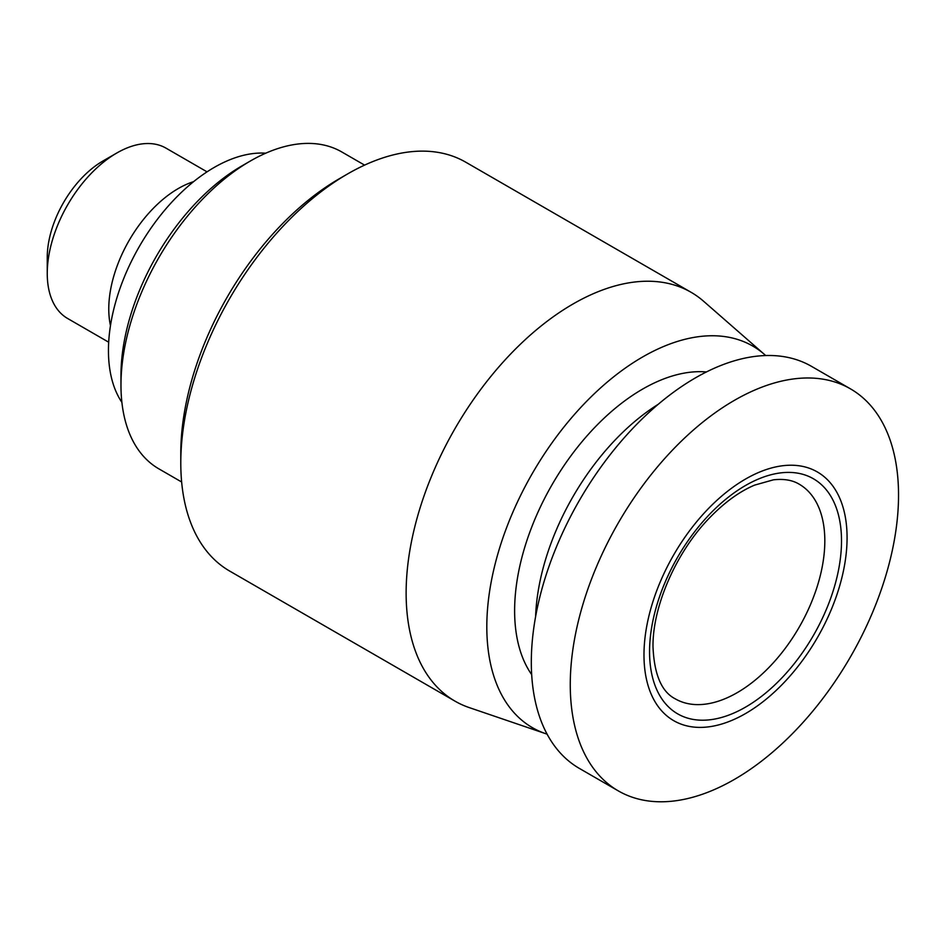 <?xml version="1.0" encoding="UTF-8"?>
<svg xmlns="http://www.w3.org/2000/svg" width="945" height="945" viewBox="0 0 945 945"><rect width="100%" height="100%" fill="white"/><g stroke="black" fill="none" stroke-linecap="round" stroke-linejoin="round"><path stroke-width="1.42" d="M745.534 479.056A143.605 82.912 120 0 0 643.982 654.932A143.605 82.912 120 0 0 745.534 713.558A143.605 82.912 120 0 0 847.074 537.681A143.605 82.912 120 0 0 745.534 479.056M734.407 400.349A232.127 134.013 120 0 0 582.758 604.906A232.127 134.013 120 0 0 618.337 790.906A232.127 134.013 120 0 0 734.407 779.412A232.127 134.013 120 0 0 886.044 574.855A232.127 134.013 120 0 0 850.465 388.856A232.127 134.013 120 0 0 734.407 400.349M108.699 342.208L67.627 318.489A98.363 56.783 -60 0 1 47.25 273.471L47.25 257.406A78.683 45.431 -60 0 1 102.887 161.04A78.683 45.431 -60 0 1 102.887 161.028L116.802 153.007A98.363 56.783 -60 0 1 165.977 148.129L207.049 171.848M47.25 273.471A98.363 56.783 -60 0 1 116.802 153.007L102.887 161.04M850.465 388.856L811.519 366.365A232.127 134.013 120 0 0 695.449 377.87A232.127 134.013 120 0 0 543.812 582.415A232.127 134.013 120 0 0 579.391 768.427L618.337 790.906M110.47 325.659A98.363 56.783 -60 0 1 178.321 188.516A98.363 56.783 -60 0 1 193.607 181.653M658.216 404.306A180.979 104.493 120 0 0 535.602 616.683M706.435 371.952A180.979 104.493 120 0 0 642.6 389.104A180.979 104.493 120 0 0 531.681 674.624M765.686 355.544A220.327 127.209 120 0 0 764.517 354.493A220.327 127.209 120 0 0 642.6 356.986A220.327 127.209 120 0 0 495.523 562.476A220.327 127.209 120 0 0 545.608 733.651A220.327 127.209 120 0 0 547.108 734.147M764.517 354.493L703.671 301.313A236.061 136.293 120 0 0 691.078 292.288A236.061 136.293 120 0 0 573.048 303.983A236.061 136.293 120 0 0 418.836 512.001A236.061 136.293 120 0 0 455.017 701.155A236.061 136.293 120 0 0 469.133 707.557L545.608 733.651M180.79 462.991L180.79 453.352A224.26 129.477 120 0 1 339.361 178.7L347.701 173.88A236.061 136.293 120 0 0 180.79 462.991A236.061 136.293 120 0 0 229.67 571.063L455.017 701.155M364.593 165.127L341.806 151.968A182.952 105.627 120 0 0 250.33 161.028L250.33 161.028A182.952 105.627 120 0 0 120.972 385.099A182.952 105.627 120 0 0 158.866 468.85L181.641 481.997M250.33 161.04L241.991 165.847A171.139 98.812 120 0 0 120.972 375.46L120.972 385.099M265.758 153.196A149.499 86.314 120 0 0 214.172 167.454A149.499 86.314 120 0 0 121.893 402.369M691.078 292.288L465.731 162.186A236.061 136.293 120 0 0 347.701 173.88L339.361 178.7M824.82 540.894A123.937 71.548 -60 0 1 770.718 665.611A123.937 71.548 -60 0 1 675.214 698.816C661.595 691.834 654.2 674.529 653.007 646.9C652.357 606.879 676.207 551.703 710.026 517.364C724.886 502.114 739.77 491.365 754.653 485.104L773.388 479.836C783.842 478.654 792.43 480.095 799.151 484.159A123.937 71.548 -60 0 1 824.82 540.894M649.558 651.719A135.737 78.364 -60 0 1 745.534 485.482A135.737 78.364 -60 0 1 841.511 540.894A135.737 78.364 -60 0 1 745.534 707.132A135.737 78.364 -60 0 1 649.558 651.719M241.991 165.847L250.33 161.028"/></g></svg>
